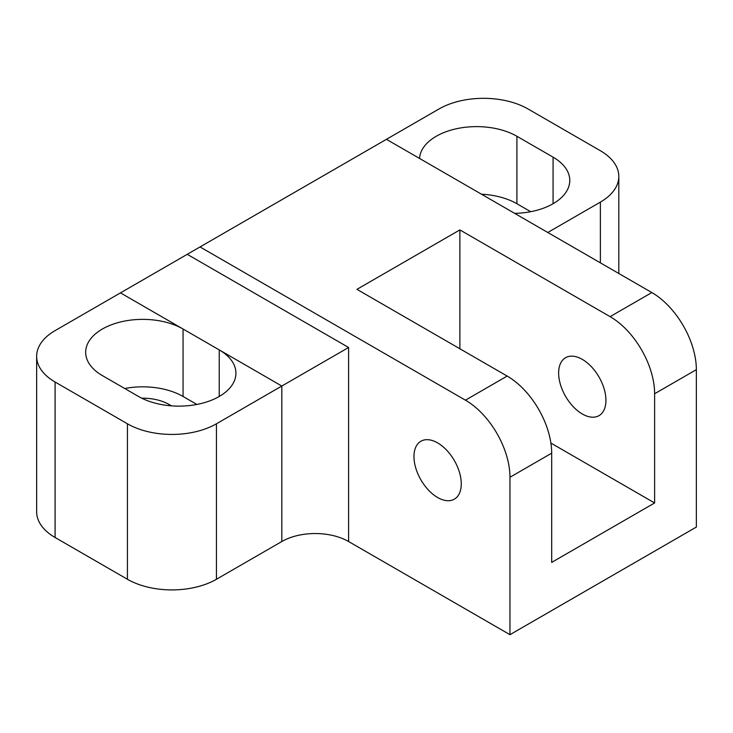<?xml version="1.0" encoding="UTF-8"?>
<svg xmlns="http://www.w3.org/2000/svg" width="733" height="733" viewBox="0 0 733 733"><rect width="100%" height="100%" fill="white"/><g stroke="black" fill="none" stroke-linecap="round" stroke-linejoin="round"><path stroke-width="1.1" d="M605.934 400.328A33.443 19.305 60 0 1 599.008 415.638A33.443 19.305 60 0 1 573.233 406.678A33.443 19.305 60 0 1 558.638 373.024A33.443 19.305 60 0 1 565.564 357.713A33.443 19.305 60 0 1 591.339 366.674A33.443 19.305 60 0 1 605.934 400.328M413.971 456.549A33.443 19.305 -120 0 0 428.567 490.203A33.443 19.305 -120 0 0 454.341 499.164A33.443 19.305 -120 0 0 461.268 483.853A33.443 19.305 -120 0 0 446.672 450.199A33.443 19.305 -120 0 0 420.898 441.239A33.443 19.305 -120 0 0 413.971 456.549M459.875 348.771L459.875 229.915L356.944 289.343L507.172 376.075A62.946 36.348 60 0 1 551.683 453.177L509.957 477.265L509.957 634.677L348.596 541.522A47.214 27.258 0 0 0 281.829 541.522L216.446 579.262A62.946 36.348 180 0 1 127.423 579.262L127.423 423.784A62.946 36.348 0 0 0 216.446 423.784L216.446 579.262M281.829 541.522L281.829 386.034L216.446 423.784M600.373 262.835L600.373 202.125L547.789 232.48M138.546 396.48A57.046 32.939 0 0 0 200.723 403.617A57.046 32.939 0 0 0 235.934 373.189A57.046 32.939 0 0 0 219.231 349.898L183.058 329.016A57.046 32.939 0 0 0 120.89 321.879A57.046 32.939 0 0 0 85.669 352.307A57.046 32.939 0 0 0 102.382 375.598L138.546 396.48M196.865 404.442L183.058 396.48L183.058 329.016L120.469 292.879L55.085 330.62A62.946 36.348 0 0 0 36.65 356.32A62.946 36.348 0 0 0 55.085 382.021L127.423 423.784M600.373 202.125A62.946 36.348 0 0 0 618.808 176.424A62.946 36.348 0 0 0 600.373 150.732L528.035 108.97A62.946 36.348 0 0 0 439.012 108.97L187.236 254.324L348.596 347.488L348.596 541.522M514.667 213.358A57.046 32.939 0 0 0 569.779 180.446A57.046 32.939 0 0 0 553.076 157.155L516.912 136.274A57.046 32.939 0 0 0 455.633 128.926A57.046 32.939 0 0 0 419.551 158.447M509.957 634.677L696.35 527.064L696.35 369.652L654.615 393.749A62.946 36.348 -120 0 0 610.103 316.647L651.839 292.559L386.428 139.325M55.085 382.021L55.085 537.5L127.423 579.262M55.085 537.5A62.946 36.348 180 0 1 36.65 511.808L36.65 356.32M171.467 405.844L169.149 404.506A37.374 21.578 0 0 0 141.762 398.193M530.71 211.7L516.912 203.737A57.046 32.939 0 0 0 481.499 194.208M183.058 396.48A57.046 32.939 0 0 0 124.747 388.508M509.957 477.265A62.946 36.348 -120 0 0 465.437 400.172L507.172 376.075M200.036 246.939L465.437 400.172M651.839 292.559A62.946 36.348 60 0 1 696.35 369.652M459.875 229.915L610.103 316.647M120.469 292.879L187.236 254.324M551.683 453.177L551.683 562.394L654.615 502.966L654.615 393.749M550.895 443.08L654.615 502.966M219.231 396.48L219.231 349.898L281.829 386.034L348.596 347.488M169.149 405.642L169.149 404.506M553.076 203.728L553.076 157.155M516.912 203.737L516.912 136.274M618.808 176.424L618.808 273.482"/></g></svg>
